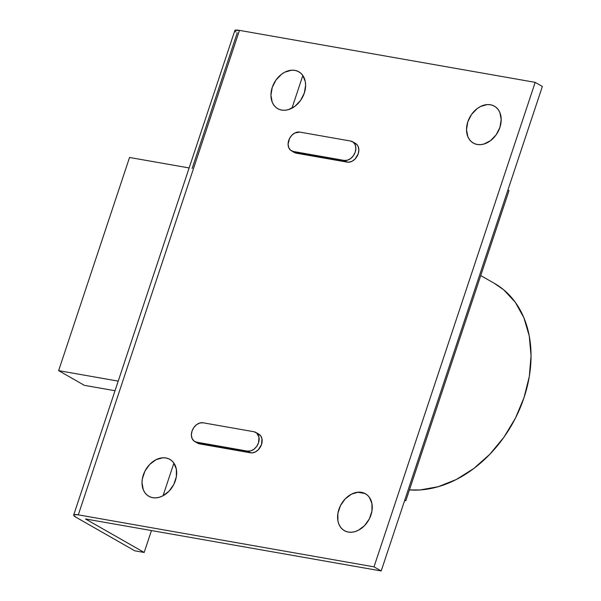 <?xml version="1.0" encoding="UTF-8"?>
<svg xmlns="http://www.w3.org/2000/svg" width="601" height="601" viewBox="0 0 601 601"><rect width="100%" height="100%" fill="white"/><g stroke="black" fill="none" stroke-linecap="round" stroke-linejoin="round"><path stroke-width="0.9" d="M165.951 457.962A21.253 15.866 119.7 0 1 175.379 480.642A21.253 15.866 119.7 0 1 152.737 497.688L155.99 497.853L159.378 497.252L162.758 495.908L169.009 491.205L173.787 484.466L176.363 476.713L176.348 469.133L173.749 462.875L171.585 460.554L168.956 458.894L165.951 457.962L162.698 457.789L155.929 459.742L149.679 464.445L144.901 471.184L142.324 478.937L141.994 482.821L143.331 489.875L144.939 492.775L147.102 495.096L149.732 496.757L152.737 497.688A21.253 15.866 119.7 0 1 143.308 475.008A21.253 15.866 119.7 0 1 165.951 457.962M294.888 70.37A21.253 15.866 119.7 0 1 304.316 93.057A21.253 15.866 119.7 0 1 281.666 110.096L284.927 110.268L288.307 109.667L294.948 106.272L300.568 100.442L304.316 93.057L305.624 85.237L305.285 81.541L302.679 75.283L300.523 72.961L297.886 71.301L294.888 70.37L291.628 70.204L284.859 72.15L281.606 74.193L275.987 80.031L272.238 87.415L270.931 95.228L272.261 102.283L273.876 105.183L276.032 107.504L278.669 109.164L281.666 110.096A21.253 15.866 119.7 0 1 272.238 87.415A21.253 15.866 119.7 0 1 294.888 70.37M490.469 104.754A21.253 15.866 119.7 0 1 499.897 127.442A21.253 15.866 119.7 0 1 477.247 144.488L480.507 144.653L483.888 144.052L490.529 140.657L496.148 134.827L499.897 127.442L501.204 119.622L499.874 112.567L498.259 109.667L496.103 107.346L493.466 105.686L490.469 104.754L487.208 104.589L480.439 106.535L477.186 108.578L471.567 114.415L467.818 121.8L466.511 129.621L467.848 136.675L469.456 139.567L471.612 141.896L474.249 143.549L477.247 144.488A21.253 15.866 119.7 0 1 467.818 121.8A21.253 15.866 119.7 0 1 490.469 104.754M361.532 492.347A21.253 15.866 119.7 0 1 370.96 515.027A21.253 15.866 119.7 0 1 348.317 532.073L351.57 532.246L354.958 531.645L358.339 530.292L364.589 525.59L369.367 518.851L371.944 511.098L371.929 503.518L369.33 497.26L367.166 494.939L364.537 493.278L361.532 492.347L358.279 492.174L351.51 494.127L345.259 498.83L340.482 505.569L337.905 513.322L337.92 520.902L338.911 524.26L340.519 527.16L342.683 529.481L345.312 531.141L348.317 532.073A21.253 15.866 119.7 0 1 338.889 509.393A21.253 15.866 119.7 0 1 361.532 492.347M73.675 515.034A12.441 2.141 18.4 0 0 76.094 517.311L134.789 550.809L144.18 552.454L151.46 530.555L144.18 552.454L85.477 518.956L381.199 570.95L374.01 566.848L78.295 514.854L74.291 514.629L73.683 515.305L76.094 517.311L134.789 550.809L144.18 552.454L85.477 518.956L381.199 570.95L542.365 86.461L535.183 82.36L374.01 566.848L78.295 514.854L239.461 30.373L535.183 82.36L542.365 86.461L381.199 570.95L374.01 566.848L535.183 82.36L239.461 30.373A12.441 2.141 -161.6 0 0 234.841 30.546L73.675 515.034A12.441 2.141 18.4 0 1 78.295 514.854L239.461 30.373L234.931 30.403M197.676 443.177L252.059 452.899L255.357 451.952L258.407 449.653L261.518 444.507L261.991 438.888L260.721 435.838L258.377 433.892M294.37 152.481L348.76 162.21L352.058 161.256L355.108 158.964L358.219 153.811L358.857 150.002L358.204 146.561L357.422 145.141L355.078 143.203M237.26 32.822L192.132 168.475M163.036 495.765L173.907 463.093L163.036 495.765M291.973 108.172L302.836 75.508L291.973 108.172M235.224 31.38L236.035 32.056M291.41 150.791L294.4 152.504A10.367 7.738 -60.3 0 0 296.316 153.187L293.326 151.475A10.367 7.738 119.7 0 1 291.41 150.791A10.367 7.738 119.7 0 1 289.209 139.162A10.367 7.738 119.7 0 1 299.771 132.1L294.881 132.964L291.831 135.263L289.502 138.546L288.082 144.225L288.735 147.666L290.576 150.212L293.326 151.475L344.178 160.414L347.168 162.127L296.316 153.187L293.326 151.475L344.178 160.414L347.168 162.127A10.367 7.738 -60.3 0 0 357.73 155.066A10.367 7.738 -60.3 0 0 355.529 143.436L352.539 141.723A10.367 7.738 119.7 0 1 354.733 153.36A10.367 7.738 119.7 0 1 344.178 160.414L347.416 160.204L350.653 158.551L353.396 155.704L355.221 152.106L355.86 148.289L355.206 144.849L353.373 142.302L350.623 141.04A10.367 7.738 119.7 0 1 352.539 141.723M350.623 141.04L299.771 132.1L350.623 141.04M196.625 442.171A10.367 7.738 119.7 0 1 194.709 441.487A10.367 7.738 119.7 0 1 192.508 429.85A10.367 7.738 119.7 0 1 203.07 422.788L253.922 431.728A10.367 7.738 119.7 0 1 255.838 432.42A10.367 7.738 119.7 0 1 258.032 444.049A10.367 7.738 119.7 0 1 247.477 451.111L196.625 442.171L199.615 443.876L196.625 442.171L247.477 451.111L250.467 452.816L247.477 451.111L250.715 450.9L253.953 449.248L256.695 446.4L258.52 442.794L258.993 437.182L256.672 432.998L253.922 431.728L203.07 422.788L199.832 422.999L196.595 424.659L193.853 427.499L192.019 431.105L191.388 434.921L192.035 438.362L193.875 440.909L196.625 442.171M194.709 441.487L197.699 443.192A10.367 7.738 -60.3 0 0 199.615 443.876L250.467 452.816A10.367 7.738 -60.3 0 0 261.029 445.762A10.367 7.738 -60.3 0 0 258.828 434.125L255.838 432.42M508.994 190.645L507.913 190.029L508.994 190.645L405.84 500.716L404.766 500.1L405.84 500.716L404.638 500.498L405.84 500.716L508.994 190.645M365.077 493.549L357.618 492.234L365.077 493.549M189.135 167.949L129.546 157.477L58.635 370.644L118.224 381.124L58.635 370.644L84.388 385.346L58.635 370.644L129.546 157.477L189.135 167.949M494.195 283.251L503.668 289.78L515.267 302.25L523.899 317.794L529.226 335.831L531.051 355.657L529.301 376.511L524.034 397.599L515.463 418.101L503.916 437.235L489.83 454.266L473.753 468.532L456.309 479.5L438.152 486.727L419.994 489.958L409.439 489.92A114.032 85.139 -60.3 0 0 520.443 407.253A114.032 85.139 -60.3 0 0 494.503 283.424L480.74 275.574M115.024 390.733L84.388 385.346L115.024 390.733"/></g></svg>
